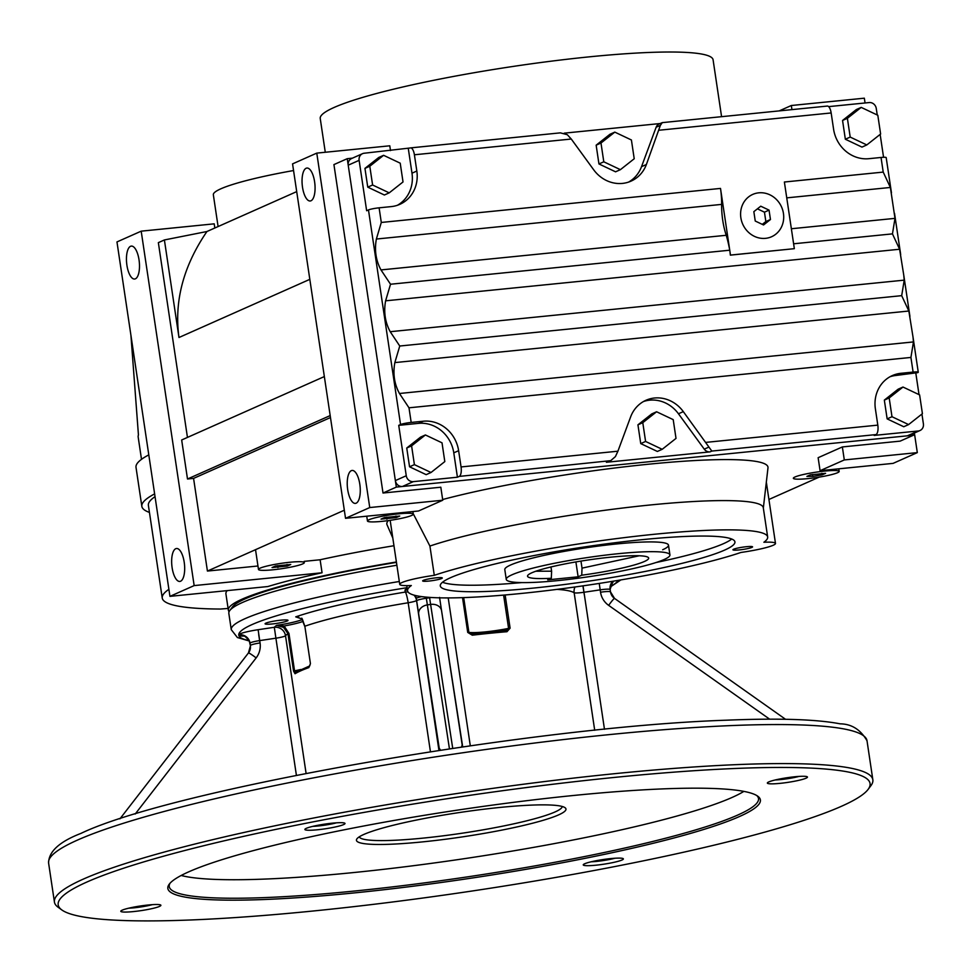 <?xml version="1.0" encoding="UTF-8"?>
<svg xmlns="http://www.w3.org/2000/svg" width="972" height="972" viewBox="0 0 972 972"><rect width="100%" height="100%" fill="white"/><g stroke="black" fill="none" stroke-linecap="round" stroke-linejoin="round"><path stroke-width="1.46" d="M740.931 552.461A33.097 3.827 171.5 0 0 775.486 543.433A33.097 3.827 171.5 0 0 763.895 542.255A182.056 21.068 171.5 0 0 767.661 536.981A182.056 21.068 171.5 0 0 635.19 536.337A182.056 21.068 171.5 0 0 434.29 575.327A33.097 3.827 171.5 0 0 399.735 584.342A33.097 3.827 171.5 0 0 411.326 585.533A182.056 21.068 171.5 0 0 407.56 590.794A182.056 21.068 171.5 0 0 540.031 591.438A182.056 21.068 171.5 0 0 740.931 552.461M293.556 170.537A107.576 12.454 171.5 0 0 213.342 194.765L218.093 226.561M506.254 579.373A82.754 9.574 -8.5 0 1 586.675 557.673A82.754 9.574 -8.5 0 1 669.939 554.915A82.754 9.574 -8.5 0 1 557.819 580.6A82.754 9.574 -8.5 0 1 506.254 579.373L504.796 569.616A82.754 9.574 -8.5 0 1 585.217 547.916A82.754 9.574 -8.5 0 1 668.481 545.158A82.754 9.574 -8.5 0 1 662.685 549.751M423.342 580.369A9.927 1.154 171.5 0 0 422.65 580.928A9.927 1.154 171.5 0 0 432.637 580.588A9.927 1.154 171.5 0 0 442.284 577.988A9.927 1.154 171.5 0 0 434.229 578.048A9.927 1.154 171.5 0 0 423.342 580.369M733.629 549.241A9.927 1.154 171.5 0 0 732.924 549.788A9.927 1.154 171.5 0 0 742.924 549.459A9.927 1.154 171.5 0 0 752.571 546.859A9.927 1.154 171.5 0 0 744.516 546.92A9.927 1.154 171.5 0 0 733.629 549.241M450.716 577.623A148.947 17.241 171.5 0 0 440.292 585.909A148.947 17.241 171.5 0 0 590.162 580.94A148.947 17.241 171.5 0 0 734.929 541.878A148.947 17.241 171.5 0 0 614.097 542.85A148.947 17.241 171.5 0 0 450.716 577.623M731.734 539.023A148.947 17.241 -8.5 0 1 656.027 562.533M521.794 582.593A148.947 17.241 -8.5 0 1 442.515 582.252M351.317 470.667A16.548 6.342 84.3 0 1 352.095 470.448A16.548 6.342 84.3 0 1 360.065 486.292A16.548 6.342 84.3 0 1 355.4 503.387A16.548 6.342 84.3 0 1 347.551 488.588A16.548 6.342 84.3 0 1 351.317 470.667M306.131 168.253A16.548 6.342 84.3 0 1 306.909 168.047A16.548 6.342 84.3 0 1 314.867 183.878A16.548 6.342 84.3 0 1 310.214 200.985A16.548 6.342 84.3 0 1 302.365 186.187A16.548 6.342 84.3 0 1 306.131 168.253M175.738 548.706A16.548 6.342 84.3 0 1 176.515 548.5A16.548 6.342 84.3 0 1 184.473 564.331A16.548 6.342 84.3 0 1 179.82 581.438A16.548 6.342 84.3 0 1 171.971 566.627A16.548 6.342 84.3 0 1 175.738 548.706M130.54 246.305A16.548 6.342 84.3 0 1 131.317 246.098A16.548 6.342 84.3 0 1 139.288 261.93A16.548 6.342 84.3 0 1 134.622 279.025A16.548 6.342 84.3 0 1 126.773 264.226A16.548 6.342 84.3 0 1 130.54 246.305M434.29 575.327L429.916 546.057A182.056 21.068 -8.5 0 1 630.816 507.068A182.056 21.068 -8.5 0 1 763.287 507.712L767.661 536.981M413.234 513.702L429.916 546.057M396.394 561.986A198.604 22.976 171.5 0 0 228.347 610.149L225.917 593.892A198.604 22.976 -8.5 0 1 227.193 590.624M228.347 610.149A198.604 22.976 171.5 0 0 229.088 611.692M214.824 228.007L214.205 223.839L141.195 231.166L116.968 241.931L169.942 596.358L267.859 586.541A198.604 22.976 -8.5 0 1 322.06 572.763L320.116 559.763A198.604 22.976 -8.5 0 1 393.964 545.729M721.576 116.676L713.084 59.79A198.604 22.976 171.5 0 0 513.265 66.412A198.604 22.976 171.5 0 0 320.238 118.499L325.28 152.264M187.45 437.412L158.351 242.648L164.402 239.95L206.927 231.518L296.703 191.618M842.36 446.938L844.303 459.938L820.076 470.703L818.132 457.703L842.36 446.938L900.157 441.13L913.473 435.213L396.333 487.094L383.017 493.023L333.931 164.596L347.247 158.679L352.435 158.157M206.927 231.518C183.344 266.073 174.024 301.405 178.982 337.503L164.402 239.95M141.499 459.331L138.182 437.084A281.358 32.562 -8.5 0 1 138.437 434.97L130.928 335.316M388.375 520.579A192.699 22.295 171.5 0 0 387.026 524.759L392.797 537.99M169.942 596.358L194.157 585.594L322.06 572.763M330.468 417.547L193.574 478.394L187.499 479.002L330.176 415.579M187.499 479.002L181.667 439.988L324.344 376.565M763.336 508.04L767.989 467.824A192.699 22.295 171.5 0 0 651.592 463.911A192.699 22.295 171.5 0 0 442.649 499.523M819.226 477.106L768.913 499.474M383.017 493.023L440.814 487.215L442.758 500.228L369.749 507.554L316.775 153.114L389.784 145.8L390.501 150.587M257.969 565.996L207.425 571.062L344.319 510.215M320.116 559.763L304.127 561.366M193.574 478.394L207.425 571.062M369.749 507.554L345.534 518.319L418.531 510.993L442.758 500.228M345.534 518.319L292.56 163.879L316.775 153.114M396.333 487.094L347.247 158.679M913.473 435.213L913.218 433.536M820.076 470.703L893.086 463.377L917.313 452.612L844.303 459.938M917.313 452.612L914.385 433.026M865.056 102.983L864.339 98.184L791.33 105.511L791.949 109.617M791.33 105.511L779.192 110.905M194.157 585.594L141.195 231.166M149.433 512.402A287.967 33.327 -8.5 0 1 141.839 506.351A287.967 33.327 -8.5 0 1 154.633 493.885M141.839 506.351L136.007 467.338A287.967 33.327 -8.5 0 1 148.801 454.872M228.092 608.46A827.512 95.754 -8.5 0 1 220.316 609.043A281.358 32.562 -8.5 0 1 162.239 598.047A281.358 32.562 -8.5 0 1 168.897 589.324M155.046 496.643A281.358 32.562 171.5 0 0 148.388 505.379L162.239 598.047M389.213 192.857L384.377 195.008L367.756 187.146L372.604 184.996L369.797 166.224L383.6 155.313L400.221 163.175L403.028 181.946L389.213 192.857L372.604 184.996M367.756 187.146L364.95 168.375L369.797 166.224M364.95 168.375L378.764 157.464L383.6 155.313M866.805 144.937L861.97 147.1L845.348 139.239L850.196 137.076L847.39 118.305L861.204 107.394L877.813 115.255L880.62 134.027L866.805 144.937L850.196 137.076M845.348 139.239L842.554 120.467L847.39 118.305M842.554 120.467L856.356 109.544L861.204 107.394M908.601 424.582L903.766 426.744L887.144 418.883L891.992 416.721L889.186 397.949L902.988 387.038L919.609 394.899L922.416 413.671L908.601 424.582L891.992 416.721M887.144 418.883L884.338 400.112L889.186 397.949M884.338 400.112L898.152 389.189L902.988 387.038M431.009 472.501L426.161 474.652L409.552 466.791L414.4 464.64L411.593 445.869L425.396 434.958L442.017 442.819L444.812 461.591L431.009 472.501L414.4 464.64M409.552 466.791L406.746 448.019L411.593 445.869M406.746 448.019L420.56 437.108L425.396 434.958M620.403 169.663L615.568 171.813L598.946 163.952L603.794 161.802L600.988 143.03L614.802 132.119L631.411 139.98L634.218 158.752L620.403 169.663L603.794 161.802M598.946 163.952L596.152 145.18L600.988 143.03M596.152 145.18L609.954 134.27L614.802 132.119M662.199 449.307L657.364 451.458L640.742 443.597L645.59 441.446L642.784 422.674L656.586 411.764L673.207 419.625L676.014 438.396L662.199 449.307L645.59 441.446M640.742 443.597L637.936 424.825L642.784 422.674M637.936 424.825L651.75 413.914L656.586 411.764M398.727 425.347L418.507 423.367A33.097 30.326 -114 0 1 453.778 452.831L457.423 477.216L413.319 481.638A6.622 6.063 -114 0 1 406.26 475.745L398.727 425.347L400.549 424.545A8.274 0.96 -8.5 0 1 411.18 422.431L423.342 421.216A33.097 30.326 -114 0 1 458.626 450.68L461.056 466.937A8.274 3.171 84.3 0 1 459.246 476.414L457.423 477.216M459.246 476.414L610.708 460.667L615.41 456.609L617.913 451.202L630.621 416.915A33.097 30.326 -114 0 1 645.955 400.282A33.097 30.326 -114 0 1 683.316 411.63L711.82 451.069L875.991 434.593A8.274 3.171 -95.7 0 0 877.813 425.128L875.383 408.86A33.097 30.326 -114 0 1 892.357 375.569A33.097 30.326 -114 0 1 900.935 373.297L913.109 372.082A8.274 0.96 -8.5 0 1 918.261 372.203A8.274 0.96 -8.5 0 1 917.689 372.653L896.099 375.447A33.097 30.326 66 0 0 889.988 376.759M379.104 207.826L381.291 222.454L376.371 239.039C374.354 250.229 375.885 260.52 380.988 269.924L390.525 284.237L385.605 300.822C383.588 312.012 385.119 322.303 390.222 331.707L399.759 346.02L394.839 362.592C392.822 373.795 394.353 384.086 399.456 393.49L408.993 407.803L910.922 357.441L913.461 341.925L913 336.968L908.844 311.028L901.688 295.658L904.227 280.143L903.766 275.185L899.61 249.245L892.454 233.875L894.993 218.36L890.376 187.462L883.22 172.093L881.033 157.464L868.859 158.691A33.097 30.326 -114 0 1 833.587 129.215L831.157 112.959A8.274 3.171 -95.7 0 0 827.306 106.07L662.284 122.63L659.21 123.906A6.622 6.063 66 0 0 656.136 127.235L641.532 166.662L646.38 164.511A33.097 30.326 -114 0 1 631.047 181.132A33.097 30.326 -114 0 1 593.685 169.796L571.269 139.032L567.296 134.695L560.358 132.86L410.548 147.89A8.274 3.171 84.3 0 1 414.4 154.779L416.83 171.036A33.097 30.326 -114 0 1 399.857 204.327A33.097 30.326 -114 0 1 391.266 206.599L379.104 207.826A8.274 0.96 171.5 0 0 368.473 209.928L366.651 210.742L359.118 160.344A6.622 6.063 -114 0 1 364.233 153.224L410.16 147.987A8.274 3.171 84.3 0 1 410.548 147.89M362.52 153.673L351.621 158.521A6.622 6.063 66 0 0 348.219 165.179L395.361 480.593A6.622 6.063 66 0 0 402.42 486.486L907.386 435.821A6.622 6.063 66 0 0 909.112 435.371L920.01 430.523A6.622 6.063 -114 0 1 918.285 430.985L874.18 435.407L875.991 434.593M643.586 401.485A33.097 30.326 66 0 1 678.468 413.78L704.25 449.149A6.622 6.063 66 0 0 710.01 451.883L606.382 462.271A6.622 6.063 66 0 0 608.108 461.822L610.708 460.667M921.93 414.048L923.4 423.865A6.622 6.063 -114 0 1 920.01 430.523M915.867 373.467L919.026 394.632M891.458 192.821L886.185 157.585A8.274 0.96 171.5 0 0 881.033 157.464M828.63 106.628L869.211 102.558A6.622 6.063 -114 0 1 876.258 108.451L877.242 114.988M880.146 134.403L883.56 157.282M662.284 122.63L660.377 125.352L646.38 164.511M794.343 248.674L730.349 255.138A39.718 15.224 -95.7 0 0 729.741 250.205L720.507 188.422A39.718 15.224 -95.7 0 1 721.625 204.399A39.718 15.224 84.3 0 0 726.242 235.285A66.205 25.369 -95.7 0 1 729.741 250.205L730.47 255.077L794.343 248.674L793.614 243.79L892.454 233.875M883.22 172.093L784.38 182.019L793.614 243.79M397.378 205.299A33.097 30.326 66 0 0 411.982 173.186L408.337 148.801M564.282 133.152L660.024 123.553M628.58 182.092A33.097 30.326 66 0 0 641.532 166.662M390.525 284.237L729.741 250.205M380.988 269.924L726.242 235.285M791.366 228.748L894.993 218.36M399.759 346.02L901.688 295.658M399.456 393.49L913.461 341.925M390.222 331.707L904.227 280.143M551.318 578.255A61.236 7.083 -8.5 0 1 527.577 575.764A61.236 7.083 -8.5 0 1 587.052 560.139A61.236 7.083 -8.5 0 1 648.494 557.697A61.236 7.083 -8.5 0 1 581.742 575.205L578.121 576.809L547.698 579.859L551.318 578.255L551.61 571.196L535.839 571.22M639.26 555.765L582.021 568.134L581.742 575.205M580.977 561.075L582.021 568.134M551.61 571.196L550.978 566.955M575.898 561.925L578.121 576.809M783.444 213.451A23.17 21.238 66 0 0 752.741 194.412A23.17 21.238 66 0 0 742.742 224.204A23.17 21.238 66 0 0 771.561 236.755A23.17 21.238 66 0 0 783.444 213.451M755.244 221.033L753.847 211.653L760.748 206.198L769.046 210.122L770.456 219.514L763.555 224.969L755.244 221.033M762.291 224.374L765.851 221.555L764.454 212.175L757.407 208.834M764.454 212.175L769.046 210.122M765.851 221.555L770.456 219.514M794.975 476.997A23.17 2.685 171.5 0 0 793.346 478.285A23.17 2.685 171.5 0 0 816.662 477.507A23.17 2.685 171.5 0 0 839.176 471.432A23.17 2.685 171.5 0 0 820.38 471.578A23.17 2.685 171.5 0 0 794.975 476.997M825.617 473.315L822.118 474.871L812.762 476.414L806.906 476.402L810.405 474.846L825.617 473.315M821.887 473.303L822.118 474.871M812.483 474.506L812.762 476.414M260.107 568.158A23.17 2.685 171.5 0 0 258.479 569.446A23.17 2.685 171.5 0 0 281.795 568.681A23.17 2.685 171.5 0 0 304.321 562.606A23.17 2.685 171.5 0 0 285.525 562.752A23.17 2.685 171.5 0 0 260.107 568.158M290.75 564.489L287.262 566.044L272.051 567.563L275.538 566.008L290.75 564.489M287.019 564.477L287.262 566.044M277.615 565.668L277.907 567.575M369.093 519.716A23.17 2.685 171.5 0 0 367.465 521.004A23.17 2.685 171.5 0 0 390.78 520.239A23.17 2.685 171.5 0 0 413.294 514.164A23.17 2.685 171.5 0 0 394.511 514.31A23.17 2.685 171.5 0 0 369.093 519.716M399.735 516.047L396.236 517.602L381.036 519.121L384.523 517.566L399.735 516.047M396.005 516.035L396.236 517.602M386.601 517.226L386.892 519.133M280.786 620.185A11.591 1.337 -8.5 0 1 288.004 620.355A11.591 1.337 -8.5 0 1 276.753 623.392A11.591 1.337 -8.5 0 1 265.089 623.781A11.591 1.337 -8.5 0 1 280.786 620.185M243.96 636.077A19.865 2.296 -8.5 0 1 238.82 635.384L238.748 634.825A19.865 2.296 -8.5 0 1 258.115 629.71L274.311 627.292A9.927 9.769 -137.7 0 1 285.513 635.749L306.095 773.408M407.256 588.753A19.865 2.296 -8.5 0 0 405.008 590.186L405.239 592.07A9.927 1.312 -99.4 0 1 408.167 602.762A147.294 17.046 171.5 0 0 304.844 626.223L310.433 663.621L308.829 667.606A147.294 17.046 171.5 0 0 295.026 673.742L293.556 671.117L287.967 633.72L288.963 633.44L284.152 625.98L276.607 625.348A157.221 18.189 171.5 0 0 274.311 627.292L275.902 638.191A9.927 1.154 -8.5 0 0 285.513 635.749A147.294 17.046 171.5 0 1 287.967 633.72L283.617 627.402L276.607 625.348A28.139 3.256 171.5 0 0 302.28 619.529M310.433 663.621L304.844 626.223L302.328 619.091L295.719 616.856L301.806 618.836L304.771 626.418M574.999 586.991A9.927 9.781 -57.8 0 0 574.148 592.738A147.294 17.046 171.5 0 0 557.005 589.384M506.096 630.342L506.035 630.354A1.652 0.826 -94.7 0 1 506.971 631.715L510.106 628.167L505.926 630.366A145.642 16.852 171.5 0 0 471.736 633.805M506.971 631.715A147.294 17.046 171.5 0 0 472.283 635.19L467.726 632.42L468.893 632.371A29.792 3.451 171.5 0 0 508.587 628.386L503.618 595.107M297.298 616.819A28.139 3.256 171.5 0 0 295.719 616.856A157.221 18.189 171.5 0 1 405.239 592.07A9.927 9.866 173.2 0 1 408.118 592.07M413.999 595.143A9.927 9.866 173.2 0 1 416.514 600.368L438.943 750.408M407.086 587.671A191.982 22.21 171.5 0 0 252.21 624.51A191.982 22.21 171.5 0 0 238.748 634.825A9.927 9.854 -168.1 0 1 250.023 643.16A9.927 1.154 -8.5 0 1 259.706 640.597L275.902 638.191L296.399 775.316M249.099 640.584A191.982 22.21 171.5 0 1 238.82 635.384A9.927 9.854 154.2 0 1 249.78 642.273M582.981 586.25L584.318 594.937M613.405 581.171A9.927 9.854 11.9 0 0 610.295 586.505A9.927 9.854 11.9 0 0 610.258 586.638A9.927 9.854 11.9 0 0 610.1 587.999M612.7 581.28A9.927 9.854 -25.8 0 0 610.137 589.494L610.501 591.887A9.927 1.154 171.5 0 0 600.538 592.215A19.865 19.732 -6.8 0 0 608.654 605.362L769.654 719.183M583.042 585.849L583.99 592.264L600.186 589.858A9.927 1.154 -8.5 0 1 610.137 589.494L610.149 589.53A9.927 9.866 -6.8 0 1 610.112 589.251L610.501 591.887A9.927 9.866 -6.8 0 0 614.45 598.388M396.88 565.242A198.604 22.976 171.5 0 0 242.733 602.361A198.604 22.976 171.5 0 0 229.769 610.55A198.604 22.976 171.5 0 0 228.833 613.393L231.263 629.662L237.387 637.523L249.306 641.01M396.442 562.363A195.287 22.599 171.5 0 0 245.284 598.801A195.287 22.599 171.5 0 0 232.539 606.856L229.769 610.55M439.308 748.622A9.927 9.866 -6.8 0 0 439.308 748.586A9.927 9.866 -6.8 0 0 439.271 748.331L440.583 750.165M452.721 748.343L430.608 604.426A9.927 7.898 -8.7 0 1 441.567 610.732L462.186 744.941L461.53 747.043M798.948 776.421A16.961 1.968 -8.5 0 1 775.304 779.957M614.851 858.252A16.961 1.968 -8.5 0 1 591.207 861.787M152.385 904.653A16.961 1.968 -8.5 0 1 128.741 908.188M336.482 822.822A16.961 1.968 -8.5 0 1 312.838 826.358M868.118 789.398L870.888 785.704A413.756 47.871 171.5 0 0 872.844 779.775A413.756 47.871 171.5 0 0 537.224 782.472A413.756 47.871 171.5 0 0 83.385 879.077A413.756 47.871 171.5 0 0 54.432 902.077A413.756 47.871 171.5 0 0 58.041 907.18L61.771 909.901A410.439 47.494 171.5 0 0 471.141 891.154A410.439 47.494 171.5 0 0 868.118 789.398A410.439 47.494 171.5 0 0 560.297 783.359A410.439 47.494 171.5 0 0 86.921 882.017A410.439 47.494 171.5 0 0 61.771 909.901M794.829 776.762A20.278 2.345 -8.5 0 1 807.282 776.822A20.278 2.345 -8.5 0 1 787.757 782.387A20.278 2.345 -8.5 0 1 767.455 782.764A20.278 2.345 -8.5 0 1 794.829 776.762M610.732 858.592A20.278 2.345 -8.5 0 1 623.186 858.641A20.278 2.345 -8.5 0 1 603.661 864.217A20.278 2.345 -8.5 0 1 583.358 864.594A20.278 2.345 -8.5 0 1 610.732 858.592M148.266 904.993A20.278 2.345 -8.5 0 1 160.72 905.041A20.278 2.345 -8.5 0 1 141.195 910.606A20.278 2.345 -8.5 0 1 120.893 910.995A20.278 2.345 -8.5 0 1 148.266 904.993M332.351 823.163A20.278 2.345 -8.5 0 1 344.817 823.211A20.278 2.345 -8.5 0 1 325.28 828.788A20.278 2.345 -8.5 0 1 304.989 829.165A20.278 2.345 -8.5 0 1 332.351 823.163M188.823 871.799A299.558 34.664 171.5 0 0 169.274 884.156A299.558 34.664 171.5 0 0 469.245 878.457A299.558 34.664 171.5 0 0 757.783 796.214A299.558 34.664 171.5 0 0 500.301 804.063A299.558 34.664 171.5 0 0 188.823 871.799M170.051 883.22A297.906 34.47 171.5 0 0 169.25 886.586A297.906 34.47 171.5 0 0 468.978 876.647A297.906 34.47 171.5 0 0 758.512 798.522A297.906 34.47 171.5 0 0 756.763 795.546M181.181 875.48A294.589 34.093 171.5 0 0 466.244 858.385A294.589 34.093 171.5 0 0 743.859 791.39M363.868 834.438A105.924 12.259 171.5 0 0 356.955 838.8A105.924 12.259 171.5 0 0 463.024 836.795A105.924 12.259 171.5 0 0 565.048 807.708A105.924 12.259 171.5 0 0 473.996 810.478A105.924 12.259 171.5 0 0 363.868 834.438M359.3 836.819A102.607 11.871 171.5 0 0 462.478 833.162A102.607 11.871 171.5 0 0 562.217 806.493M298.623 616.916L296.569 616.807M296.375 671.931L294.552 670.838A29.792 3.451 171.5 0 0 300.822 669.501M472.283 635.19L471.687 633.793L468.893 632.371L463.693 597.61M302.328 619.091L301.745 618.156M308.829 667.606A1.652 1.422 -109.8 0 1 309.704 665.929L295.755 672.15A1.652 1.58 -121.4 0 1 295.755 672.15A1.652 1.58 -121.4 0 0 295.026 673.742M283.617 627.402L284.152 625.98A29.792 3.451 171.5 0 0 303.215 621.339M471.687 633.793L506.035 630.354A1.652 0.826 -94.7 0 0 505.926 630.366M178.982 337.503L309.813 279.353M453.778 452.831L458.626 450.68M418.507 423.367L423.342 421.216M461.056 466.937L617.913 451.202M705.733 442.394L877.813 425.128M910.922 357.441L913.109 372.082M408.993 407.803L411.18 422.431M402.42 486.486L413.319 481.638M907.386 435.821L918.285 430.985M711.82 451.069L710.01 451.883M608.205 461.469L606.382 462.271M896.099 375.447L900.935 373.297M659.077 130.224L831.157 112.959M414.4 154.779L571.269 139.032M381.291 222.454L720.507 188.422M411.982 173.186L416.83 171.036M348.219 165.179L359.118 160.344M678.468 413.78L683.316 411.63M704.25 449.149L708.491 447.266M656.136 127.235L660.377 125.352M385.605 300.822L899.61 249.245M376.371 239.039L721.625 204.399M368.473 209.928L400.549 424.545M395.361 480.593L406.26 475.745M786.749 197.863L890.376 187.462M394.839 362.592L908.844 311.028M610.27 586.59A191.982 22.21 171.5 0 0 618.119 580.381M415.336 595.484A9.927 9.866 173.2 0 1 416.295 598.485L416.514 600.368A9.927 1.154 171.5 0 1 408.167 602.762L430.438 751.721M505.148 594.973L510.106 628.167M462.526 597.646L467.726 632.42M448.214 597.926L470.302 745.767M604.475 729.279L583.99 592.264A9.927 1.154 171.5 0 1 574.148 592.738L594.706 730.276M288.963 633.44L294.552 670.838L293.556 671.117M258.115 629.71L260.059 642.954A19.865 19.732 -6.8 0 1 256.146 657.898L135.193 814.038M405.008 590.186A9.927 9.866 173.2 0 1 407.462 590.125M439.332 748.902L416.295 598.485A9.927 1.154 -8.5 0 1 421.714 596.626M399.31 581.499A198.604 22.976 171.5 0 0 245.163 618.617A198.604 22.976 171.5 0 0 231.263 629.662M258.698 634.582L260.022 643.27M599.238 583.431L600.538 592.215M449.441 748.829L426.331 598.23A9.927 1.154 171.5 0 0 416.648 600.842M418.665 614.195A9.927 7.898 171.3 0 1 427.34 604.912L430.608 604.426L429.6 597.744L426.331 598.23L426.161 597.124M238.748 634.91A9.927 9.866 173.2 0 1 250.023 643.209L250.023 643.16M248.504 652.929A9.927 9.866 -6.8 0 0 250.375 645.566L249.257 640.913M250.436 646.04A9.927 9.866 -6.8 0 0 250.424 645.943L250.375 645.566A9.927 1.154 -8.5 0 1 260.059 642.954M250.46 646.234L250.071 643.586A9.927 9.866 173.2 0 0 238.796 635.299M613.32 581.183A9.927 9.866 -6.8 0 0 610.137 589.433L610.112 589.251A9.927 9.866 -6.8 0 1 612.785 581.268M431.325 597.513A9.927 1.154 -8.5 0 0 429.6 597.744L429.551 597.391M441.567 610.683L439.623 597.841M462.696 746.873L441.58 610.768A9.927 7.898 -8.7 0 0 441.567 610.732L439.563 597.416M248.419 653.038A9.927 0.826 37.8 0 1 248.431 652.965A9.927 0.826 37.8 0 1 256.146 657.898M238.772 635.105C244.823 634.801 248.577 637.559 250.047 643.403M613.04 581.22L610.124 589.336M614.559 598.46A9.927 0.778 125.3 0 0 614.523 598.4A9.927 0.778 125.3 0 0 608.654 605.362M77.553 840.051A413.756 47.871 171.5 0 0 48.6 863.063C48.636 851.606 59.426 841.716 80.955 833.393C172.396 789.458 531.963 726.655 726.193 720.203C778.353 718.053 816.346 719.256 840.16 723.836C851.594 723.97 860.536 729.608 867.012 740.749A413.756 47.871 171.5 0 0 531.392 743.446A413.756 47.871 171.5 0 0 77.553 840.051M309.704 665.929L310.36 663.815M766.337 482.161L775.486 543.433M390.161 520.324L399.735 584.342M406.782 585.642L407.56 590.794M894.532 213.403L900.692 254.603M903.766 275.185L909.926 316.386M913 336.968L918.261 372.203M668.481 545.158L669.939 554.915M839.176 471.432L838.787 468.832M258.479 569.446L255.527 549.69M413.294 514.164L412.906 511.551M367.465 521.004L366.748 516.193M610.185 587.064L620.865 579.92M249.209 640.815C245.673 636.672 243.644 635.02 243.097 635.846L243.802 635.895M613.563 581.135L610.295 586.505M250.424 645.943L250.071 643.586M610.258 586.638L610.149 589.627M250.412 645.858L248.431 652.965L119.945 818.825M610.501 591.887L614.523 598.4L785.534 719.292M439.344 750.348L439.308 748.586M48.6 863.063L54.432 902.077M867.012 740.749L872.844 779.775"/></g></svg>
